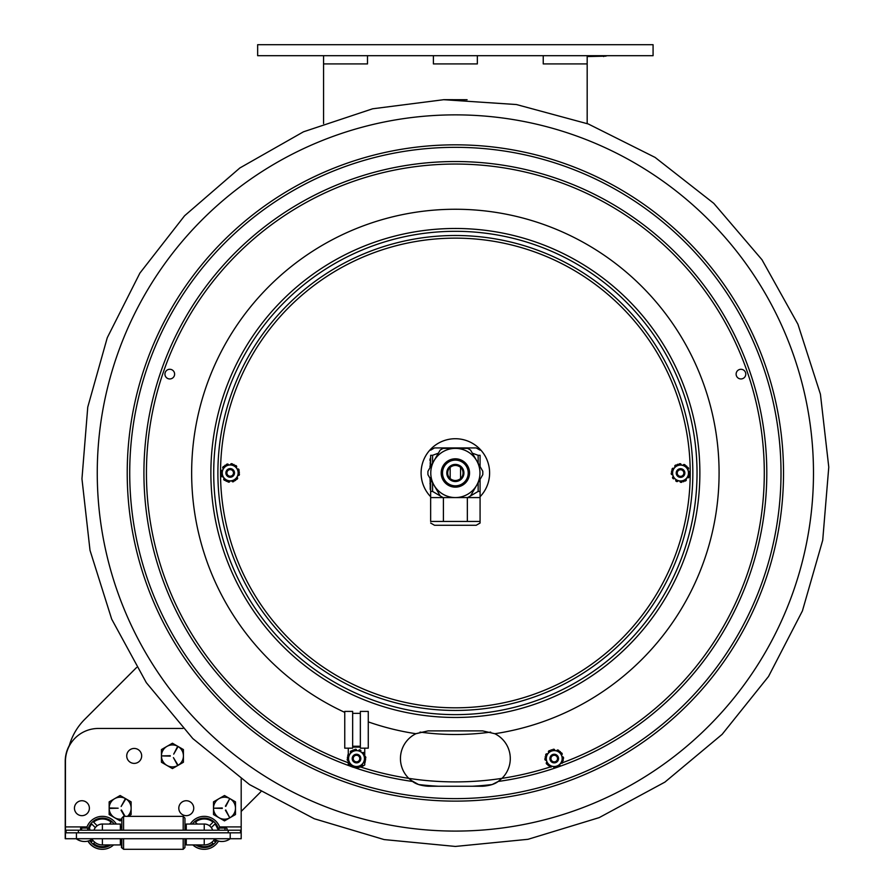 <?xml version="1.0" encoding="UTF-8"?>
<svg xmlns="http://www.w3.org/2000/svg" width="894" height="894" viewBox="0 0 894 894"><rect width="100%" height="100%" fill="white"/><g stroke="black" fill="none" stroke-linecap="round" stroke-linejoin="round"><path stroke-width="1.34" d="M257.651 44.7L653.078 44.7L653.078 55.685L257.651 55.685L257.651 44.7M587.179 123.562L587.179 55.685M367.49 55.685L367.49 63.921L323.561 63.921L323.561 123.562M136.57 667.505L84.718 719.357A60.412 60.412 0 0 0 69.117 746.278M241.19 811.428L260.847 791.771M214.482 839.265A12.103 12.103 0 0 1 204.234 844.931L204.234 838.728M102.397 838.728L102.397 844.931A12.103 12.103 0 0 1 92.149 839.265A12.103 12.103 0 0 0 102.397 844.931L120.366 844.931L113.572 844.931L120.366 844.931L120.366 838.728M241.19 832.828L65.441 832.828L65.441 838.728L241.19 838.728L241.19 778.92M65.441 832.828L65.441 761.409A32.955 32.955 0 0 1 98.396 728.454L182.946 728.454M134.201 748.446A7.465 7.465 0 0 1 140.671 759.643A7.465 7.465 0 0 1 127.73 759.643A7.465 7.465 0 0 1 134.201 748.446M81.924 800.733A7.465 7.465 0 0 1 88.383 811.931A7.465 7.465 0 0 1 75.454 811.931A7.465 7.465 0 0 1 81.924 800.733M186.265 800.733A7.465 7.465 0 0 1 192.735 811.931A7.465 7.465 0 0 1 179.806 811.931A7.465 7.465 0 0 1 186.265 800.733M186.265 838.728L186.265 844.931L193.059 844.931A16.472 16.472 0 0 0 218.516 841.053M204.156 844.931L186.265 844.931L204.156 844.931M92.149 839.265A12.103 12.103 0 0 0 102.397 844.931L120.366 844.931M103.134 824.044A8.806 8.806 0 0 0 97.167 825.732L93.579 822.145A13.835 13.835 0 0 1 111.202 822.145L109.314 824.044M93.982 830.202A8.806 8.806 0 0 1 95.3 827.598L91.724 824.011A13.835 13.835 0 0 0 89.333 828.235M113.572 844.931A16.472 16.472 0 0 1 88.126 841.053A13.645 13.645 0 0 1 76.426 838.728A13.645 13.645 0 0 0 92.909 838.728M86.629 828.045L80.605 828.045L86.629 828.045A16.472 16.472 0 0 1 116.332 824.044L120.366 824.044L120.366 827.33L121.819 827.33M110.767 844.931A14.717 14.717 0 0 1 89.825 840.483M87.914 830.202A14.717 14.717 0 0 1 114.209 824.044M92.954 840.405L91.724 841.634A13.835 13.835 0 0 1 90.64 840.125M109.102 844.931A13.835 13.835 0 0 1 93.579 843.5L94.82 842.26M184.946 818.111L183.192 816.345L184.946 818.111L184.946 830.202M184.946 838.728L184.946 847.546L183.192 849.3L183.192 838.728M121.819 830.202L121.819 818.111L123.573 816.345L183.192 816.345L183.192 830.202M123.573 816.345L123.573 830.202M123.573 838.728L123.573 849.3L183.192 849.3L184.946 847.546M121.819 838.728L121.819 847.546L123.573 849.3M203.508 824.044A8.806 8.806 0 0 1 209.464 825.732L213.051 822.145A13.835 13.835 0 0 0 195.428 822.145L197.328 824.044L195.428 822.145A13.835 13.835 0 0 1 213.051 822.145M217.298 828.235A13.835 13.835 0 0 0 214.918 824.011L211.33 827.598A8.806 8.806 0 0 1 212.649 830.202M211.811 842.26L213.051 843.5A13.835 13.835 0 0 1 197.529 844.931M192.422 824.044A14.717 14.717 0 0 1 218.158 828.045M216.806 840.483A14.717 14.717 0 0 1 195.864 844.931M216.002 840.125A13.835 13.835 0 0 1 214.918 841.634L213.677 840.405M190.299 824.044A16.472 16.472 0 0 1 220.002 828.045L226.037 828.045L220.002 828.045M120.366 830.202L120.366 824.044L102.397 824.044L116.265 824.044M212.616 830.202A8.784 8.784 0 0 0 204.234 824.044L186.265 824.044L186.265 830.202M240.531 832.828L240.531 830.202L66.1 830.202L66.1 832.828M94.015 830.202A8.784 8.784 0 0 1 102.397 824.044A8.784 8.784 0 0 0 94.015 830.202M224.953 829.118A1.073 1.073 0 0 1 226.037 828.045A1.073 1.073 0 0 1 227.11 829.118A1.073 1.073 0 0 1 226.037 830.202A1.073 1.073 0 0 0 227.11 829.118A1.073 1.073 0 0 0 226.037 828.045A1.073 1.073 0 0 0 224.953 829.118M87.657 829.118A1.073 1.073 0 0 1 88.73 828.045A1.073 1.073 0 0 1 89.802 829.118A1.073 1.073 0 0 1 88.73 830.202M65.228 838.728L65.228 826.916L87.02 826.916M186.053 838.728L186.265 844.931M69.363 745.417A32.955 32.955 0 0 0 65.228 761.409L65.228 826.916M192.847 844.931A16.472 16.472 0 0 0 204.134 849.3M123.216 848.954L121.461 847.546L121.461 838.728M87.936 841.109A16.472 16.472 0 0 0 102.285 849.3M224.495 795.515L213.51 801.851L224.495 795.515L235.48 801.851L224.495 795.515M224.495 820.882L235.48 814.546L224.495 820.882L213.51 814.546L213.51 801.851M225.78 809.986L229.356 817.06L225.4 810.21M225.4 806.187L229.356 799.337L225.78 806.399M222.293 808.422L214.169 808.198L222.293 807.975M235.48 801.851L235.48 814.546M235.48 808.198A10.985 10.985 0 0 1 224.495 819.183A10.985 10.985 0 0 1 213.51 808.198A10.985 10.985 0 0 1 224.495 797.213A10.985 10.985 0 0 1 235.48 808.198M172.43 743.227L161.445 749.563L172.43 743.227L183.415 749.563L172.43 743.227M161.445 762.258L172.43 768.594L161.445 762.258L161.445 749.563M172.43 768.594L183.415 762.258L172.43 768.594M177.671 764.56L173.414 757.62L177.291 764.772M177.291 747.049L173.715 754.123L177.671 747.272M170.229 756.134L162.105 755.911L170.229 755.698M183.415 749.563L183.415 762.258M183.415 755.911A10.985 10.985 0 0 1 172.43 766.896A10.985 10.985 0 0 1 161.445 755.911A10.985 10.985 0 0 1 172.43 744.925A10.985 10.985 0 0 1 183.415 755.911M120.142 795.515L109.157 801.851L120.142 795.515L131.127 801.851L120.142 795.515M109.157 814.546L120.142 820.882L109.157 814.546L109.157 801.851M121.439 809.986L125.104 816.345M124.601 816.345L121.048 810.21M125.004 799.337L121.137 806.489L125.383 799.56M110.04 807.975L118.164 808.198L110.04 808.422M131.127 801.851L131.127 814.546L128.01 816.345M121.819 819.049A10.985 10.985 0 0 1 109.157 808.198A10.985 10.985 0 0 1 120.142 797.213A10.985 10.985 0 0 1 127.507 816.345M121.819 819.921L120.142 820.882M442.519 472.971A12.851 12.851 0 0 1 455.37 460.119A12.851 12.851 0 0 1 468.221 472.971A12.851 12.851 0 0 1 455.37 485.822A12.851 12.851 0 0 1 442.519 472.971M482.771 474.703L470.59 495.824L482.771 474.703A27.457 27.457 0 0 0 482.771 471.216L470.568 450.107L482.771 471.216M467.573 497.567L443.189 497.589L467.573 497.567A27.457 27.457 0 0 0 470.59 495.824M427.958 471.25L440.139 450.118L427.958 471.25A27.457 27.457 0 0 0 427.958 474.736L440.172 495.846L427.958 474.736M455.37 448.375A24.596 24.596 0 0 0 430.774 472.971A24.596 24.596 0 0 0 455.37 497.567A24.596 24.596 0 0 0 479.966 472.971A24.596 24.596 0 0 0 455.37 448.375M470.568 450.107A27.457 27.457 0 0 0 467.54 448.363L443.156 448.375L467.54 448.363M443.156 448.375A27.457 27.457 0 0 0 440.139 450.118M440.172 495.846A27.457 27.457 0 0 0 443.189 497.589L430.651 497.578L430.651 521.459L480.078 521.459L480.078 523.035L480.078 497.578L467.338 497.578L467.338 521.459M469.54 472.971A14.17 14.17 0 0 0 448.285 460.701A14.17 14.17 0 0 0 448.285 485.252A14.17 14.17 0 0 0 469.54 472.971M446.799 472.971A8.571 8.571 0 0 0 459.65 480.391A8.571 8.571 0 0 0 459.65 465.55A8.571 8.571 0 0 0 446.799 472.971M447.682 472.971A7.688 7.688 0 0 1 459.214 466.322A7.688 7.688 0 0 1 459.214 479.631A7.688 7.688 0 0 1 447.682 472.971M460.566 478.636L460.566 467.316C457.102 464.824 453.627 464.824 450.163 467.316L450.163 478.636C453.627 481.117 457.102 481.117 460.566 478.636M443.402 497.589L443.402 521.459M430.651 521.459L430.651 479.385M480.078 523.035L476.234 525.259L434.495 525.259L430.651 523.035M430.651 466.579L430.651 455.292C430.651 448.285 430.651 448.285 430.651 455.292C430.651 448.285 430.651 448.285 430.651 455.292L432.584 455.292L432.584 463.226M432.584 482.726L432.584 491.432L441.759 496.829M468.97 496.829L478.145 491.432L478.145 482.726M478.145 463.215L478.145 455.292L472.356 453.191M438.362 453.202L432.584 455.292M432.584 491.432L430.651 491.432M430.651 450.151L434.495 447.928L476.234 447.928L480.078 450.151M478.145 455.292L480.078 455.292C480.078 448.285 480.078 448.285 480.078 455.292C480.078 448.285 480.078 448.285 480.078 455.292L480.078 466.567M480.078 479.374L480.078 491.432L478.145 491.432M480.078 491.432L480.078 497.578M429.992 460.645L429.992 458.946M429.992 465.93L429.992 466.847M429.992 467.73L430.215 466.534M430.215 464.299L430.215 462.444M430.215 483.498L429.992 477.575M430.215 489.454L430.215 478.625M430.651 456.499L430.215 467.338M430.215 484.425L429.992 483.531M480.078 496.718A34.274 34.274 0 0 0 442.575 441.189A34.274 34.274 0 0 0 430.651 496.718M428.125 730.879L416.101 733.628A27.68 27.68 0 0 0 415.922 733.717L428.125 730.879L482.604 730.879L494.818 733.717A27.68 27.68 0 0 1 501.936 778.372L498.17 781.457C494.851 784.116 489.666 785.714 482.604 786.239L428.125 786.239L482.604 786.239L492.147 784.541L498.025 781.557M411.028 780.328L418.582 784.541L428.125 786.239C421.085 785.714 415.9 784.116 412.57 781.457L408.793 778.372A27.68 27.68 0 0 1 415.922 733.717A263.708 263.708 0 0 1 368.261 721.883M344.76 712.373A263.708 263.708 0 0 1 264.602 290.896A263.708 263.708 0 0 1 689.352 351.331A263.708 263.708 0 0 1 494.818 733.717A27.68 27.68 0 0 0 494.628 733.628M169.782 378.955A4.828 4.828 0 0 1 165.591 371.703A4.828 4.828 0 0 1 173.961 371.703A4.828 4.828 0 0 1 169.782 378.955M740.958 369.289A4.828 4.828 0 0 1 745.138 376.53A4.828 4.828 0 0 1 736.768 376.53A4.828 4.828 0 0 1 740.958 369.289M455.37 831.085A358.114 358.114 0 0 1 97.256 472.971A358.114 358.114 0 0 1 455.37 114.868A358.114 358.114 0 0 1 813.484 472.971A358.114 358.114 0 0 1 455.37 831.085M360.349 748.166L360.349 711.4L368.261 711.4L368.261 748.166L360.349 748.166M360.003 767.119A14.282 14.282 0 0 0 364.752 764.929L364.752 762.761M364.752 756.447L364.752 748.166M360.349 746.244L352.661 746.244M360.349 747.116L352.661 747.116M352.661 748.166L352.661 711.4L344.76 711.4L344.76 748.166L352.661 748.166M348.269 760.671L348.269 764.929A14.282 14.282 0 0 0 352.482 766.974M353.678 767.264A14.282 14.282 0 0 0 356.65 767.544M358.494 767.41A14.282 14.282 0 0 0 359.902 767.141M348.269 748.166L348.269 754.368M353.275 757.933A3.297 3.297 0 0 1 358.673 756.078A3.297 3.297 0 0 1 357.578 761.677A3.297 3.297 0 0 1 353.275 757.933M550.939 758.838A3.297 3.297 0 0 1 555.632 755.586A3.297 3.297 0 0 1 556.102 761.275A3.297 3.297 0 0 1 550.939 758.838M562.158 756.961A1.095 1.095 0 0 0 562.259 756.927L562.348 756.894A0.883 0.883 0 0 1 563.511 757.643A9.331 9.331 0 0 1 563.555 758.123A0.883 0.883 0 0 1 562.874 759.017L561.432 754.894A1.095 1.095 0 0 1 561.544 754.849L561.633 754.815A0.883 0.883 0 0 0 562.08 753.519A9.331 9.331 0 0 0 561.812 753.117A0.883 0.883 0 0 0 560.717 752.837L560.27 751.552L554.649 750.479A1.095 1.095 0 0 1 554.671 750.368L554.682 750.278A0.883 0.883 0 0 0 553.777 749.239A9.331 9.331 0 0 0 553.297 749.273A0.883 0.883 0 0 0 552.514 750.077L551.173 749.82L547.441 754.156A1.095 1.095 0 0 1 547.351 754.089L547.284 754.022A0.883 0.883 0 0 0 545.921 754.279A9.331 9.331 0 0 0 545.72 754.715A0.883 0.883 0 0 0 546.01 755.799L551.173 749.82L560.27 751.552L563.321 760.302L557.264 767.309L548.178 765.577L545.128 756.827L547.016 762.236A1.095 1.095 0 0 1 546.904 762.269L546.815 762.303A0.883 0.883 0 0 0 546.368 763.61A9.331 9.331 0 0 0 546.636 764.012A0.883 0.883 0 0 0 547.731 764.292L548.178 765.577L553.799 766.65A1.095 1.095 0 0 1 553.777 766.75L553.766 766.851A0.883 0.883 0 0 0 554.671 767.89M556.794 750.893A1.095 1.095 0 0 0 556.828 750.781L556.839 750.692A0.883 0.883 0 0 1 558.068 750.055A9.331 9.331 0 0 1 558.504 750.267A0.883 0.883 0 0 1 558.94 751.295M548.871 752.502A1.095 1.095 0 0 0 548.793 752.424L548.715 752.357A0.883 0.883 0 0 1 548.782 750.982A9.331 9.331 0 0 1 549.173 750.703A0.883 0.883 0 0 1 550.291 750.848M546.29 760.168A1.095 1.095 0 0 0 546.189 760.202L546.1 760.235A0.883 0.883 0 0 1 544.938 759.487A9.331 9.331 0 0 1 544.893 759.006A0.883 0.883 0 0 1 545.575 758.112M551.643 766.236A1.095 1.095 0 0 0 551.62 766.337L551.609 766.437A0.883 0.883 0 0 1 550.38 767.074A9.331 9.331 0 0 1 549.944 766.862A0.883 0.883 0 0 1 549.508 765.823M562.024 760.045A7.945 7.945 0 0 0 555.71 750.759A7.945 7.945 0 0 0 546.424 757.073A7.945 7.945 0 0 0 552.738 766.359A7.945 7.945 0 0 0 562.024 760.045M558.158 766.281L561.007 762.973A1.095 1.095 0 0 1 561.097 763.04L561.164 763.107A0.883 0.883 0 0 0 562.527 762.839A9.331 9.331 0 0 0 562.728 762.403A0.883 0.883 0 0 0 562.438 761.319L563.321 760.302L562.874 759.017M559.666 766.147A0.883 0.883 0 0 0 559.733 764.772L559.655 764.705A1.095 1.095 0 0 1 559.577 764.627M549.989 757.754A4.302 4.302 0 0 0 555.643 762.627A4.302 4.302 0 0 0 557.04 755.307A4.302 4.302 0 0 0 549.989 757.754M557.588 759.207A3.431 3.431 0 0 1 553.587 761.934A3.431 3.431 0 0 1 550.86 757.922A3.431 3.431 0 0 1 554.861 755.195A3.431 3.431 0 0 1 557.588 759.207M364.35 756.581A1.095 1.095 0 0 0 364.461 756.536L364.551 756.503A0.883 0.883 0 0 1 365.747 757.184A9.331 9.331 0 0 1 365.802 757.665A0.883 0.883 0 0 1 365.165 758.593L363.534 754.547A1.095 1.095 0 0 1 363.634 754.502L363.724 754.469A0.883 0.883 0 0 0 364.115 753.139A9.331 9.331 0 0 0 363.824 752.759A0.883 0.883 0 0 0 362.718 752.524L365.68 759.855L359.969 767.153L350.806 765.856L347.341 757.274L353.041 749.977L349.52 754.48A1.095 1.095 0 0 1 349.431 754.424L349.353 754.368A0.883 0.883 0 0 0 348.012 754.692A9.331 9.331 0 0 0 347.822 755.139A0.883 0.883 0 0 0 348.179 756.201L347.341 757.274L349.487 762.582A1.095 1.095 0 0 1 349.386 762.627L349.297 762.66A0.883 0.883 0 0 0 348.906 763.979A9.331 9.331 0 0 0 349.196 764.37A0.883 0.883 0 0 0 350.303 764.605L350.806 765.856L356.471 766.661A1.095 1.095 0 0 1 356.46 766.761L356.449 766.862A0.883 0.883 0 0 0 357.399 767.857A9.331 9.331 0 0 0 357.879 767.801A0.883 0.883 0 0 0 358.628 766.963L359.969 767.153L363.5 762.638A1.095 1.095 0 0 1 363.59 762.705L363.668 762.761A0.883 0.883 0 0 0 365.009 762.437A9.331 9.331 0 0 0 365.199 761.99A0.883 0.883 0 0 0 364.841 760.928L365.68 759.855L365.165 758.593M350.861 752.759A1.095 1.095 0 0 0 350.783 752.692L350.705 752.636A0.883 0.883 0 0 1 350.705 751.251A9.331 9.331 0 0 1 351.085 750.96A0.883 0.883 0 0 1 352.214 751.049M348.66 760.548A1.095 1.095 0 0 0 348.559 760.582L348.47 760.626A0.883 0.883 0 0 1 347.274 759.934A9.331 9.331 0 0 1 347.218 759.453A0.883 0.883 0 0 1 347.844 758.525M354.303 766.348A1.095 1.095 0 0 0 354.292 766.46L354.27 766.549A0.883 0.883 0 0 1 353.085 767.242A9.331 9.331 0 0 1 352.638 767.063A0.883 0.883 0 0 1 352.147 766.046M353.041 749.977L356.55 750.468A1.095 1.095 0 0 1 356.561 750.357L356.572 750.267A0.883 0.883 0 0 0 355.611 749.273A9.331 9.331 0 0 0 355.142 749.328A0.883 0.883 0 0 0 354.382 750.167L353.041 749.977M364.372 759.676A7.945 7.945 0 0 0 357.622 750.703A7.945 7.945 0 0 0 348.649 757.453A7.945 7.945 0 0 0 355.399 766.426A7.945 7.945 0 0 0 364.372 759.676M358.706 750.77A1.095 1.095 0 0 0 358.729 750.669L358.74 750.569A0.883 0.883 0 0 1 359.936 749.876A9.331 9.331 0 0 1 360.383 750.066A0.883 0.883 0 0 1 360.874 751.083M362.148 764.359A1.095 1.095 0 0 0 362.238 764.437L362.316 764.493A0.883 0.883 0 0 1 362.316 765.879A9.331 9.331 0 0 1 361.936 766.169A0.883 0.883 0 0 1 360.807 766.08M352.247 757.967A4.302 4.302 0 0 0 358.125 762.56A4.302 4.302 0 0 0 359.164 755.173A4.302 4.302 0 0 0 352.247 757.967M359.902 759.04A3.431 3.431 0 0 1 356.036 761.956A3.431 3.431 0 0 1 353.119 758.09A3.431 3.431 0 0 1 356.985 755.173A3.431 3.431 0 0 1 359.902 759.04M587.179 56.121L609.149 55.685M606.065 56.121L587.179 56.568M692.839 473.038A237.48 237.48 0 0 0 455.426 235.502A237.48 237.48 0 0 0 217.89 472.915A237.48 237.48 0 0 0 455.303 710.451A237.48 237.48 0 0 0 692.839 473.038M230.194 476.211A3.297 3.297 0 0 1 227.333 471.272A3.297 3.297 0 0 1 233.043 471.272A3.297 3.297 0 0 1 230.194 476.211M230.194 477.094A4.179 4.179 0 0 0 233.803 470.825A4.179 4.179 0 0 0 226.573 470.825A4.179 4.179 0 0 0 230.194 477.094M680.535 476.334A3.297 3.297 0 0 1 677.686 471.384A3.297 3.297 0 0 1 683.396 471.384A3.297 3.297 0 0 1 680.535 476.334M680.535 477.206A4.179 4.179 0 0 0 684.156 470.948A4.179 4.179 0 0 0 676.926 470.948A4.179 4.179 0 0 0 680.535 477.206M688.738 475.843A0.883 0.883 0 0 1 689.028 476.938A9.331 9.331 0 0 1 688.816 477.362A0.883 0.883 0 0 1 687.452 477.619L687.385 477.552A1.095 1.095 0 0 0 687.296 477.485M688.682 471.417A0.883 0.883 0 0 1 689.833 472.166A9.331 9.331 0 0 1 689.866 472.647A0.883 0.883 0 0 1 689.185 473.541L688.481 471.484A1.095 1.095 0 0 0 688.592 471.451L688.682 471.417M687.777 469.406A1.095 1.095 0 0 1 687.877 469.372L687.967 469.339A0.883 0.883 0 0 0 688.425 468.043A9.331 9.331 0 0 0 688.156 467.64A0.883 0.883 0 0 0 687.073 467.35M679.149 468.959A4.302 4.302 0 0 0 677.708 476.278A4.302 4.302 0 0 0 684.77 473.865A4.302 4.302 0 0 0 679.149 468.959M683.105 480.547A7.945 7.945 0 0 0 688.056 470.467A7.945 7.945 0 0 0 677.976 465.517A7.945 7.945 0 0 0 673.026 475.597A7.945 7.945 0 0 0 683.105 480.547M677.92 480.693A1.095 1.095 0 0 0 677.887 480.793L677.875 480.894A0.883 0.883 0 0 1 676.646 481.52A9.331 9.331 0 0 1 676.21 481.307A0.883 0.883 0 0 1 675.775 480.268L680.066 481.117A1.095 1.095 0 0 1 680.043 481.218L680.032 481.318A0.883 0.883 0 0 0 680.926 482.358A9.331 9.331 0 0 0 681.407 482.335A0.883 0.883 0 0 0 682.2 481.531L675.775 480.268M683.161 465.383A1.095 1.095 0 0 0 683.195 465.271L683.206 465.182A0.883 0.883 0 0 1 684.435 464.556A9.331 9.331 0 0 1 684.871 464.768A0.883 0.883 0 0 1 685.307 465.796L681.016 464.958A1.095 1.095 0 0 1 681.038 464.846L681.06 464.757A0.883 0.883 0 0 0 680.155 463.707A9.331 9.331 0 0 0 679.675 463.74A0.883 0.883 0 0 0 678.881 464.534L677.551 464.277L673.785 468.579A1.095 1.095 0 0 1 673.696 468.512L673.629 468.445A0.883 0.883 0 0 0 672.266 468.702A9.331 9.331 0 0 0 672.053 469.138A0.883 0.883 0 0 0 672.355 470.222L671.461 471.239L673.305 476.658A1.095 1.095 0 0 1 673.204 476.703L673.115 476.726A0.883 0.883 0 0 0 672.657 478.033A9.331 9.331 0 0 0 672.925 478.435A0.883 0.883 0 0 0 674.009 478.726L671.461 471.239L677.551 464.277L686.637 466.065L689.62 474.826L683.53 481.799M675.227 466.936A1.095 1.095 0 0 0 675.149 466.858L675.071 466.791A0.883 0.883 0 0 1 675.149 465.416A9.331 9.331 0 0 1 675.54 465.148A0.883 0.883 0 0 1 676.657 465.293M672.601 474.591A1.095 1.095 0 0 0 672.489 474.625L672.4 474.647A0.883 0.883 0 0 1 671.249 473.898A9.331 9.331 0 0 1 671.215 473.418A0.883 0.883 0 0 1 671.897 472.524M686.637 466.065L685.307 465.796M686.011 479.273A0.883 0.883 0 0 1 685.944 480.648A9.331 9.331 0 0 1 685.542 480.916A0.883 0.883 0 0 1 684.424 480.771L685.854 479.139A1.095 1.095 0 0 0 685.933 479.206L686.011 479.273M221.544 472.457A0.883 0.883 0 0 1 220.963 471.496A9.331 9.331 0 0 1 221.053 471.015A0.883 0.883 0 0 1 222.282 470.4L222.371 470.445A1.095 1.095 0 0 0 222.472 470.49M225.467 480.179A0.883 0.883 0 0 1 224.349 480.201A9.331 9.331 0 0 1 223.981 479.888A0.883 0.883 0 0 1 224.059 478.502L224.137 478.458A1.095 1.095 0 0 0 224.226 478.391M225.903 473.272A4.302 4.302 0 0 0 232.641 476.457A4.302 4.302 0 0 0 232.027 469.026A4.302 4.302 0 0 0 225.903 473.272M238.106 472.255A7.945 7.945 0 0 0 229.534 465.003A7.945 7.945 0 0 0 222.282 473.574A7.945 7.945 0 0 0 230.853 480.827A7.945 7.945 0 0 0 238.106 472.255M226.238 481.296L227.59 481.173A0.883 0.883 0 0 0 228.294 482.056A9.331 9.331 0 0 0 228.763 482.145A0.883 0.883 0 0 0 229.78 481.207L229.769 481.106A1.095 1.095 0 0 1 229.769 480.994L231.948 480.816A1.095 1.095 0 0 1 231.959 480.927L231.971 481.017A0.883 0.883 0 0 0 233.122 481.788A9.331 9.331 0 0 0 233.569 481.62A0.883 0.883 0 0 0 234.116 480.637L235.468 480.525L239.413 472.155L238.642 471.037A0.883 0.883 0 0 0 239.056 469.987A9.331 9.331 0 0 0 238.899 469.54A0.883 0.883 0 0 0 237.569 469.126L237.491 469.182A1.095 1.095 0 0 1 237.402 469.249L236.161 467.45A1.095 1.095 0 0 1 236.239 467.383L236.318 467.327A0.883 0.883 0 0 0 236.407 465.953A9.331 9.331 0 0 0 236.038 465.64A0.883 0.883 0 0 0 234.91 465.662L239.413 472.155L238.843 473.373A0.883 0.883 0 0 1 239.424 474.345A9.331 9.331 0 0 1 239.335 474.815A0.883 0.883 0 0 1 238.095 475.429L238.016 475.396A1.095 1.095 0 0 0 237.916 475.351L235.468 480.525L226.238 481.296L220.963 473.686L224.919 465.305L234.139 464.545L228.439 465.014A1.095 1.095 0 0 1 228.428 464.902L228.417 464.813A0.883 0.883 0 0 0 227.266 464.053A9.331 9.331 0 0 0 226.808 464.209A0.883 0.883 0 0 0 226.26 465.193L224.919 465.305M236.05 479.296A0.883 0.883 0 0 0 237.156 479.128A9.331 9.331 0 0 0 237.469 478.759A0.883 0.883 0 0 0 237.156 477.418L237.078 477.374A1.095 1.095 0 0 1 236.977 477.329M230.618 464.835A1.095 1.095 0 0 0 230.618 464.724L230.607 464.634A0.883 0.883 0 0 1 231.613 463.684A9.331 9.331 0 0 1 232.094 463.774A0.883 0.883 0 0 1 232.786 464.656M238.642 471.037L237.402 469.249M227.59 481.173L229.769 480.994M222.807 476.703A0.883 0.883 0 0 1 221.488 476.301A9.331 9.331 0 0 1 221.321 475.843A0.883 0.883 0 0 1 221.734 474.792L222.986 476.591A1.095 1.095 0 0 0 222.885 476.647L222.807 476.703M223.221 468.411A0.883 0.883 0 0 1 222.908 467.07A9.331 9.331 0 0 1 223.221 466.702A0.883 0.883 0 0 1 224.338 466.534L223.411 468.512A1.095 1.095 0 0 0 223.31 468.456L223.221 468.411M543.239 55.685L543.239 63.921L587.179 63.921M433.4 55.685L433.4 63.921L477.34 63.921L477.34 55.685M323.561 63.921L323.561 55.685M230.205 832.828L230.205 838.728A13.645 13.645 0 0 1 213.733 838.728M76.426 832.828L76.426 838.728M120.366 826.916L121.819 826.916M184.946 826.916L186.265 826.916M219.622 826.916L241.19 826.916M204.234 830.202L204.234 824.044M78.404 832.828L78.404 830.202M228.227 832.828L228.227 830.202M102.397 830.202L102.397 824.044M472.468 786.239A313.738 313.738 0 0 0 492.147 784.541M418.582 784.541A313.738 313.738 0 0 0 438.261 786.239M360.505 766.974A308.933 308.933 0 0 0 550.201 766.985M420.035 732.097A261.517 261.517 0 0 0 490.694 732.097M783.524 472.971A328.154 328.154 0 0 1 455.37 801.125A328.154 328.154 0 0 1 127.216 472.971A328.154 328.154 0 0 1 455.37 144.828A328.154 328.154 0 0 1 783.524 472.971M455.37 798.621A325.651 325.651 0 0 1 129.719 472.971A325.651 325.651 0 0 1 455.37 147.331A325.651 325.651 0 0 1 781.01 472.971A325.651 325.651 0 0 1 455.37 798.621M412.57 781.457A311.436 311.436 0 0 1 353.555 767.298M350.515 766.236A311.436 311.436 0 0 1 205.81 286.65A311.436 311.436 0 0 1 706.741 289.12A311.436 311.436 0 0 1 557.32 767.253M557.197 767.298A311.436 311.436 0 0 1 498.17 781.457M213.711 472.971A241.659 241.659 0 0 1 455.37 231.311A241.659 241.659 0 0 1 697.029 472.971A241.659 241.659 0 0 1 455.37 714.63A241.659 241.659 0 0 1 213.711 472.971M210.872 472.971A244.498 244.498 0 0 1 455.37 228.473A244.498 244.498 0 0 1 699.868 472.971A244.498 244.498 0 0 1 455.37 717.469A244.498 244.498 0 0 1 210.872 472.971M348.269 762.75A308.933 308.933 0 0 1 207.844 288.125A308.933 308.933 0 0 1 702.807 288.013A308.933 308.933 0 0 1 562.594 762.694M561.276 763.185A308.933 308.933 0 0 1 560.627 763.42M552.19 766.337A308.933 308.933 0 0 1 551.576 766.538M603.651 55.685L603.651 56.568M455.303 707.813A234.843 234.843 0 0 0 690.213 473.038A234.843 234.843 0 0 0 455.426 238.139A234.843 234.843 0 0 0 220.527 472.915A234.843 234.843 0 0 0 455.303 707.813M186.265 827.33L184.946 827.33M218.985 829.118L217.901 828.045L217.901 830.202M226.037 828.045L217.901 828.045L226.037 828.045M80.605 828.045L88.73 828.045L80.605 828.045L80.605 830.202L80.605 828.045L81.678 829.118M76.213 838.728A13.645 13.645 0 0 0 84.561 841.5M218.482 841.109A13.645 13.645 0 0 0 221.857 841.5M467.093 99.703L443.636 99.681M455.37 846.439L384.118 839.578L314.263 818.748L249.527 784.586L192.802 738.567L146.314 682.658L111.683 619.117L90.015 550.346L81.957 478.838L87.757 407.116L107.269 337.708L139.889 273.106L184.589 215.767L239.838 167.983L303.468 131.809L372.642 108.789L443.636 99.703L516.453 104.542L588.274 123.975L655.09 157.411L713.781 203.351L761.979 259.741L797.917 324.209L820.424 394.209L828.772 467.104L822.715 540.233L802.421 610.904L768.527 676.467L722.129 734.354L664.901 782.116L599.17 817.63L527.996 839.31L455.37 846.439M360.349 713.334L352.661 713.334"/></g></svg>
